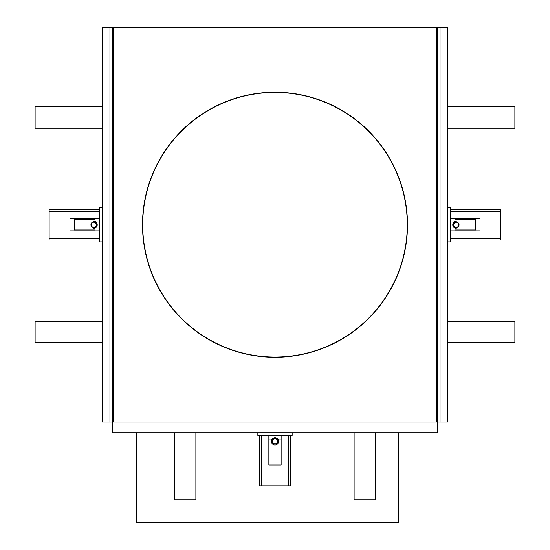 <?xml version="1.0" encoding="UTF-8"?>
<svg xmlns="http://www.w3.org/2000/svg" width="550" height="550" viewBox="0 0 550 550"><rect width="100%" height="100%" fill="white"/><g stroke="black" fill="none" stroke-linecap="round" stroke-linejoin="round"><path stroke-width="0.82" d="M112.606 27.5L112.606 422.008L109.952 422.008L109.952 27.5L113.121 27.5L113.121 422.008L447.769 422.008L447.769 27.5L440.048 27.5L440.048 422.008M437.394 422.008L437.394 27.5L440.048 27.5M436.879 422.008L436.879 27.5L437.394 27.5M109.952 422.008L102.231 422.008L102.231 27.5L109.952 27.5M113.121 422.008L112.606 422.008M142.498 224.751A132.502 132.502 0 0 0 275 357.259A132.502 132.502 0 0 0 407.502 224.751A132.502 132.502 0 0 0 275 92.249A132.502 132.502 0 0 0 142.498 224.751M436.879 27.5L113.121 27.5M407.289 224.751A132.289 132.289 0 0 1 275 357.039A132.289 132.289 0 0 1 142.711 224.751A132.289 132.289 0 0 1 275 92.462A132.289 132.289 0 0 1 407.289 224.751M437.394 420.289L437.518 432.726L112.482 432.726L112.606 420.289M437.518 425.013L112.482 425.013M99.571 211.179L49.143 211.179L49.143 238.047L99.571 238.047M49.143 211.461L99.571 211.461M95.102 222.544A2.592 2.592 0 0 0 91.534 223.389A2.592 2.592 0 0 0 92.379 226.958A2.592 2.592 0 0 0 95.948 226.119A2.592 2.592 0 0 0 95.102 222.544M95.026 228.333L95.026 230.883L69.987 230.883L69.987 218.625L95.026 218.625L95.026 221.423A3.63 3.63 0 0 1 95.026 228.085L93.741 228.333L93.741 227.542A2.784 2.784 0 0 1 90.956 224.751A2.784 2.784 0 0 1 95.219 222.365A2.812 2.812 0 0 1 93.741 227.562M92.386 226.944A2.571 2.571 0 0 1 91.554 223.403A2.571 2.571 0 0 1 95.095 222.564A2.571 2.571 0 0 1 95.927 226.105A2.571 2.571 0 0 1 92.386 226.944M49.143 240.041L99.571 240.041L49.143 240.041L49.143 238.047M49.143 211.179L49.143 209.468L99.571 209.481L49.143 209.468M99.571 238.329L49.143 238.329M261.429 435.387L261.429 485.815L288.296 485.815L288.296 435.387M261.704 485.815L261.704 435.387M272.793 439.856A2.592 2.592 0 0 0 273.639 443.424A2.592 2.592 0 0 0 277.207 442.585A2.571 2.571 0 0 1 273.646 443.41A2.571 2.571 0 0 1 272.814 439.862A2.571 2.571 0 0 1 276.354 439.031A2.571 2.571 0 0 1 277.186 442.571A2.592 2.592 0 0 0 276.361 439.01A2.592 2.592 0 0 0 272.793 439.856M277.393 442.695A2.812 2.812 0 0 1 273.522 443.609A2.812 2.812 0 0 1 272.607 439.739A2.812 2.812 0 0 1 276.478 438.831A2.812 2.812 0 0 1 277.393 442.695M288.296 485.815L290.29 485.815L290.29 435.387M290.269 485.815L290.269 435.387M261.429 485.815L259.71 485.815L259.71 435.387M288.571 435.387L288.571 485.815M259.731 485.815L259.731 435.387M95.026 221.423L95.026 221.506A3.561 3.561 0 0 0 93.741 221.196M95.026 221.506A3.561 3.561 0 0 1 93.741 228.312M102.149 207.604L102.149 241.904L99.571 241.904L99.571 207.604L102.231 207.604M95.026 218.625L99.571 218.625M99.571 230.883L95.026 230.883M95.026 229.982L74.188 229.982L74.188 219.526L95.026 219.526M93.741 221.966L93.741 221.176L95.026 221.176M271.439 441.389A3.561 3.561 0 0 0 275 444.95A3.561 3.561 0 0 0 278.245 439.931A3.561 3.561 0 0 0 271.439 441.389M257.847 432.816L292.153 432.816L292.153 435.387L257.847 435.387L257.847 432.726M271.673 439.931A3.63 3.63 0 0 1 278.327 439.931L281.132 439.931L281.132 464.977L268.868 464.977L268.868 439.931L271.755 439.931M268.868 439.931L268.868 435.387M281.132 435.387L281.132 439.931M102.231 128.274L35.117 128.274L35.117 106.831L102.231 106.831M102.231 342.678L35.117 342.678L35.117 321.234L102.231 321.234M195.883 432.726L195.883 499.84L174.446 499.84L174.446 432.726M450.429 238.329L500.857 238.329L500.857 211.461L450.429 211.461M500.857 238.047L450.429 238.047M454.898 226.958A2.592 2.592 0 0 0 458.466 226.119A2.592 2.592 0 0 0 457.621 222.544A2.592 2.592 0 0 0 454.053 223.389A2.592 2.592 0 0 0 454.898 226.958M456.259 227.562A2.812 2.812 0 0 1 453.558 223.988A2.812 2.812 0 0 1 459.044 224.751A2.784 2.784 0 0 1 456.259 227.542L456.259 228.333L454.974 228.002A3.561 3.561 0 0 0 456.259 228.312M457.614 222.564A2.571 2.571 0 0 1 458.446 226.105A2.571 2.571 0 0 1 454.905 226.944A2.571 2.571 0 0 1 454.073 223.403A2.571 2.571 0 0 1 457.614 222.564M500.857 209.468L450.429 209.468L500.857 209.468L500.857 211.461M500.857 238.329L500.857 240.041L450.429 240.027L500.857 240.041M450.429 211.179L500.857 211.179M454.974 228.002A3.561 3.561 0 0 1 456.259 221.196M447.851 241.904L447.851 207.604L450.429 207.604L450.429 241.904L447.769 241.904M454.974 228.085A3.63 3.63 0 0 1 454.974 221.423L454.974 218.625L480.013 218.625L480.013 230.883L454.974 230.883L454.974 228.333M454.974 230.883L450.429 230.883M450.429 218.625L454.974 218.625M454.974 219.526L475.812 219.526L475.812 229.982L454.974 229.982M454.974 221.176L456.259 221.176L456.259 221.966M447.769 106.831L514.882 106.831L514.882 128.274L447.769 128.274M447.769 321.234L514.882 321.234L514.882 342.678L447.769 342.678M375.554 432.726L375.554 499.84L354.118 499.84L354.118 432.726M398.386 432.726L398.386 522.5L136.806 522.5L136.806 432.726"/></g></svg>
